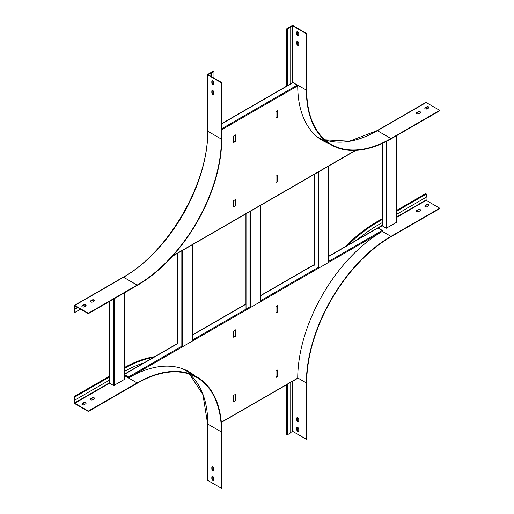 <?xml version="1.0" encoding="UTF-8"?>
<svg xmlns="http://www.w3.org/2000/svg" width="514" height="514" viewBox="0 0 514 514"><rect width="100%" height="100%" fill="white"/><g stroke="black" fill="none" stroke-linecap="round" stroke-linejoin="round"><path stroke-width="0.77" d="M328.684 256.235L377.719 227.92A0.598 0.347 60 0 1 378.021 227.953L382.307 230.426A0.598 0.347 60 0 1 382.731 231.159A120.212 69.403 120 0 0 297.728 378.098L297.304 378.343M182.386 345.845L128.481 376.974A0.598 0.347 60 0 1 128.905 377.706A120.212 69.403 -60 0 1 189.011 371.75A120.212 69.403 -60 0 1 194.517 375.573M277.676 311.516L277.952 305.489L275.979 306.633L275.979 312.82L277.811 311.921L277.676 305.489M277.952 369.81L275.979 370.947L275.979 377.462L277.952 376.325L277.952 369.81M235.367 329.917L235.508 336.349L233.677 337.242L233.677 331.055L235.508 329.834M235.65 329.917L235.367 335.938M233.677 395.375L235.65 394.232L235.65 400.747L233.677 401.884L233.677 395.375M188.869 371.667A120.212 69.403 -60 0 1 194.234 375.413M275.979 312.653L277.534 311.76M275.979 377.135L277.676 376.158L277.676 369.971M235.226 336.182L233.677 337.081M235.367 394.399L235.367 400.586L233.677 401.562M124.227 374.841L128.905 377.706L382.731 231.159M128.481 376.974L124.227 374.513M213.651 480.339A1.394 0.803 60 0 1 212.661 479.78A1.394 0.803 60 0 1 212.16 478.495L212.16 476.87A1.394 0.803 60 0 1 212.295 476.362M182.926 368.885A119.653 69.082 120 0 1 183.369 369.142L196.965 376.987A119.653 69.082 120 0 1 221.746 431.766L221.746 488.107L221.405 488.3L207.817 480.449A0.72 0.418 180 0 1 207.605 480.16L207.605 423.819L202.94 394.611L189.518 374.147M213.651 470.567A1.394 0.803 60 0 1 212.661 470.008A1.394 0.803 60 0 1 212.16 468.729L212.16 467.097A1.394 0.803 60 0 1 212.295 466.596M213.792 478.206L213.792 479.832A1.394 0.803 60 0 1 213.503 480.474A1.394 0.803 60 0 1 212.43 480.095A1.394 0.803 60 0 1 211.819 478.695L211.819 477.063A1.394 0.803 60 0 1 212.109 476.427A1.394 0.803 60 0 1 213.181 476.799A1.394 0.803 60 0 1 213.792 478.206M196.965 376.987A119.653 69.082 120 0 0 137.135 382.917L88.344 411.084L88.344 411.476L137.135 383.309A119.177 68.805 120 0 1 196.727 377.404A119.177 68.805 120 0 1 221.405 431.959L221.405 488.3M213.792 468.434L213.792 470.066A1.394 0.803 60 0 1 213.503 470.702A1.394 0.803 60 0 1 212.43 470.329A1.394 0.803 60 0 1 211.819 468.922L211.819 467.297A1.394 0.803 60 0 1 212.109 466.654A1.394 0.803 60 0 1 213.181 467.027A1.394 0.803 60 0 1 213.792 468.434M88.344 411.084L74.755 403.239L74.98 396.917L74.247 396.493L74.247 402.745A0.72 0.418 60 0 0 74.755 403.625L88.344 411.476M109.61 376.081L74.247 396.493M154.72 356.671A127.549 73.643 120 0 0 124.227 367.651M92.719 399.77L94.126 398.954A1.394 0.803 -0 0 0 94.537 398.382A1.394 0.803 -0 0 0 93.677 397.637A1.394 0.803 -0 0 0 92.154 397.817L90.747 398.626A1.394 0.803 -0 0 0 90.335 399.198A1.394 0.803 -0 0 0 91.196 399.943A1.394 0.803 -0 0 0 92.719 399.77M84.257 404.653L85.665 403.837A1.394 0.803 -0 0 0 86.076 403.272A1.394 0.803 -0 0 0 85.215 402.526A1.394 0.803 -0 0 0 83.692 402.7L82.285 403.516A1.394 0.803 -0 0 0 81.874 404.081A1.394 0.803 -0 0 0 82.735 404.826A1.394 0.803 -0 0 0 84.257 404.653M90.374 399.391A1.394 0.803 180 0 1 90.747 399.018L92.154 398.202A1.394 0.803 180 0 1 93.516 397.997A1.394 0.803 180 0 1 94.492 398.581M81.919 404.28A1.394 0.803 180 0 1 82.285 403.901L83.692 403.092A1.394 0.803 180 0 1 85.054 402.886A1.394 0.803 180 0 1 86.037 403.464M109.61 380.019L74.98 400.014M109.61 376.923L74.98 396.917M143.849 362.948A123.765 71.452 120 0 0 124.227 371.583M213.586 477.384L212.16 478.206M153.423 357.416A127.549 73.643 120 0 0 124.227 368.487M109.61 301.371L109.61 383.174L113.671 385.616L113.671 299.026M113.671 385.616L124.105 379.595M382.217 143.457L382.217 225.787L386.284 228.229L386.284 141.485M386.284 228.229L396.718 222.202M426.639 204.701L425.232 205.516A1.394 0.803 -0 0 0 424.821 206.082A1.394 0.803 -0 0 0 425.682 206.827A1.394 0.803 -0 0 0 427.205 206.654L428.612 205.838A1.394 0.803 -0 0 0 429.023 205.272A1.394 0.803 -0 0 0 428.162 204.527A1.394 0.803 -0 0 0 426.639 204.701L425.232 205.908A1.394 0.803 0 0 0 424.866 206.281M382.332 231.39L390.961 236.369L439.753 208.202L439.753 208.594L390.961 236.761A119.177 68.805 120 0 0 306.691 382.724L306.691 439.059L306.357 439.258L306.357 382.917L297.728 377.938M425.99 197.357L426.164 200.351L439.753 208.202M418.178 209.583L416.77 210.399A1.394 0.803 -0 0 0 416.359 210.971A1.394 0.803 -0 0 0 417.22 211.717A1.394 0.803 -0 0 0 418.743 211.537L420.156 210.727A1.394 0.803 -0 0 0 420.561 210.155A1.394 0.803 -0 0 0 419.7 209.41A1.394 0.803 -0 0 0 418.178 209.583L416.77 210.791A1.394 0.803 0 0 0 416.404 211.164M428.984 205.465A1.394 0.803 0 0 0 428.001 204.887A1.394 0.803 0 0 0 426.639 205.092M420.523 210.348A1.394 0.803 0 0 0 419.54 209.77A1.394 0.803 0 0 0 418.178 209.975M290.082 382.712L290.082 433.212L287.403 434.76L286.671 434.336L286.671 384.684M306.357 439.258L292.762 431.407L290.082 432.762M382.217 218.688L376.865 221.778A127.549 73.643 120 0 0 345.183 246.707M396.834 210.252L425.656 193.611L426.389 194.035L426.389 197.132L396.834 214.19M390.961 236.369A119.653 69.082 120 0 0 306.357 382.917M298.743 421.017L298.743 419.392A1.394 0.803 -120 0 0 298.133 417.985A1.394 0.803 -120 0 0 297.053 417.612A1.394 0.803 -120 0 0 296.764 418.248L296.764 419.88A1.394 0.803 -120 0 0 297.375 421.287A1.394 0.803 -120 0 0 298.454 421.66A1.394 0.803 -120 0 0 298.743 421.017M298.743 430.79L298.743 429.158A1.394 0.803 -120 0 0 298.133 427.757A1.394 0.803 -120 0 0 297.053 427.385A1.394 0.803 -120 0 0 296.764 428.021L296.764 429.646A1.394 0.803 -120 0 0 297.375 431.053A1.394 0.803 -120 0 0 298.454 431.426A1.394 0.803 -120 0 0 298.743 430.79M298.602 421.525A1.394 0.803 60 0 1 297.606 420.966A1.394 0.803 60 0 1 297.105 419.681L297.105 418.055A1.394 0.803 60 0 1 297.246 417.548M298.602 431.297A1.394 0.803 60 0 1 297.606 430.732A1.394 0.803 60 0 1 297.105 429.453L297.105 427.828A1.394 0.803 60 0 1 297.246 427.32M287.403 384.26L287.403 434.76M382.217 222.633L377.597 225.299A123.765 71.452 120 0 0 357.513 239.588M376.865 221.778L377.597 222.202L382.217 219.536M396.834 211.1L426.389 194.035M377.597 222.202A127.549 73.643 120 0 0 347.939 245.114M328.69 143.445A120.212 69.403 -60 0 1 322.625 140.585A120.212 69.403 -60 0 1 297.728 85.851L297.304 85.118L221.746 128.738M235.508 199.438L233.677 200.659L233.677 206.846L235.508 205.953L235.367 199.522M235.367 205.549L235.65 199.522M233.677 142.532L235.65 141.389L235.65 134.88L233.677 136.017L233.677 142.532M277.534 181.365L275.979 182.425L275.979 176.238L277.811 175.017L277.952 181.281L275.979 182.258M277.952 116.967L275.979 118.104L275.979 111.596L277.952 110.452L277.952 116.967L275.979 117.783M328.407 143.284A120.212 69.403 -60 0 1 322.484 140.508M233.677 206.686L235.226 205.793M233.677 142.205L235.367 141.228L235.367 135.041M277.676 175.094L277.676 181.121M277.676 110.613L277.676 116.806M292.594 82.889L293.012 82.645L297.304 85.118M81.919 306.453A1.394 0.803 180 0 1 82.285 306.074L83.692 305.265A1.394 0.803 180 0 1 85.054 305.053A1.394 0.803 180 0 1 86.037 305.637M88.344 313.257L137.135 285.09L123.546 277.239A0.72 0.418 -120 0 0 123.187 277.2C168.245 252.554 208.787 182.335 207.605 130.986L207.605 74.646A0.72 0.418 180 0 0 207.817 74.941L221.405 82.786L221.746 82.593L221.746 138.934A119.653 69.082 120 0 1 137.135 285.476L88.344 313.649L88.344 313.257L74.755 305.406A0.72 0.418 -120 0 0 74.247 305.702L74.247 311.953L74.98 312.377L74.633 305.785L88.344 313.649M90.374 301.564A1.394 0.803 180 0 1 90.747 301.191L92.154 300.375A1.394 0.803 180 0 1 93.516 300.17A1.394 0.803 180 0 1 94.492 300.754M85.665 306.01L84.257 306.826A1.394 0.803 180 0 1 82.735 306.999A1.394 0.803 180 0 1 81.874 306.254A1.394 0.803 180 0 1 82.285 305.682L83.692 304.873A1.394 0.803 180 0 1 85.215 304.693A1.394 0.803 180 0 1 86.076 305.438A1.394 0.803 180 0 1 85.665 306.01M94.126 301.127L92.719 301.943A1.394 0.803 180 0 1 91.196 302.116A1.394 0.803 180 0 1 90.335 301.371A1.394 0.803 180 0 1 90.747 300.799L92.154 299.983A1.394 0.803 180 0 1 93.677 299.81A1.394 0.803 180 0 1 94.537 300.555A1.394 0.803 180 0 1 94.126 301.127M221.746 82.593L208.08 74.646L213.965 71.652L213.226 71.228L207.817 74.35A0.72 0.418 180 0 0 207.605 74.646M77.485 307.378L74.581 309.055M210.888 76.323L210.888 72.969M221.405 82.786L221.405 139.127A119.177 68.805 120 0 1 137.135 285.09M213.651 94.364A1.394 0.803 60 0 1 212.661 93.805A1.394 0.803 60 0 1 212.16 92.526L212.16 90.894A1.394 0.803 60 0 1 212.295 90.393M213.651 84.598A1.394 0.803 60 0 1 212.661 84.039A1.394 0.803 60 0 1 212.16 82.754L212.16 81.128A1.394 0.803 60 0 1 212.295 80.621M211.819 91.094L211.819 92.719A1.394 0.803 -120 0 0 212.43 94.126A1.394 0.803 -120 0 0 213.503 94.499A1.394 0.803 -120 0 0 213.792 93.863L213.792 92.231A1.394 0.803 -120 0 0 213.181 90.824A1.394 0.803 -120 0 0 212.109 90.451A1.394 0.803 -120 0 0 211.819 91.094L212.16 90.894M211.819 81.321L211.819 82.953A1.394 0.803 -120 0 0 212.43 84.354A1.394 0.803 -120 0 0 213.503 84.726A1.394 0.803 -120 0 0 213.792 84.09L213.792 82.465A1.394 0.803 -120 0 0 213.181 81.058A1.394 0.803 -120 0 0 212.109 80.685A1.394 0.803 -120 0 0 211.819 81.321L212.16 81.128M211.286 76.554L211.286 73.2M213.965 78.096L213.965 71.652M77.884 307.603L74.98 309.28M80.563 309.152L74.98 312.377M296.764 32.279L296.764 33.905A1.394 0.803 -120 0 0 297.375 35.312A1.394 0.803 -120 0 0 298.454 35.684A1.394 0.803 -120 0 0 298.743 35.048L298.743 33.416A1.394 0.803 -120 0 0 298.133 32.016A1.394 0.803 -120 0 0 297.053 31.637A1.394 0.803 -120 0 0 296.764 32.279L297.105 32.08L297.105 33.712A1.394 0.803 -120 0 0 297.606 34.991A1.394 0.803 -120 0 0 298.602 35.55M292.421 82.78A119.897 69.223 120 0 1 292.421 82.234L306.357 90.085L306.357 33.744L306.691 33.551L293.102 25.7A0.72 0.418 0 0 0 292.087 25.7L286.671 28.829L287.403 29.247L292.762 25.893L306.357 33.744M296.764 42.045L296.764 43.677A1.394 0.803 -120 0 0 297.375 45.084A1.394 0.803 -120 0 0 298.454 45.457A1.394 0.803 -120 0 0 298.743 44.814L298.743 43.189A1.394 0.803 -120 0 0 298.133 41.782A1.394 0.803 -120 0 0 297.053 41.409A1.394 0.803 -120 0 0 296.764 42.045L297.105 41.852L297.105 43.478A1.394 0.803 -120 0 0 297.606 44.763A1.394 0.803 -120 0 0 298.602 45.322M297.246 31.579A1.394 0.803 -120 0 0 297.105 32.08M306.357 90.085A119.653 69.082 120 0 0 331.138 144.858A119.653 69.082 120 0 0 390.961 138.934L439.753 110.761L439.753 110.375L390.961 138.542A119.177 68.805 120 0 1 331.376 144.447A119.177 68.805 120 0 1 306.691 89.886L306.691 33.551M297.246 41.345A1.394 0.803 -120 0 0 297.105 41.852M426.389 107.407L426.389 109.058M286.671 28.829L286.671 85.163A127.549 73.643 120 0 0 286.671 86.101M416.404 113.337A1.394 0.803 180 0 1 416.77 112.964L418.178 112.148A1.394 0.803 180 0 1 419.54 111.943A1.394 0.803 180 0 1 420.523 112.521M424.866 108.454A1.394 0.803 180 0 1 425.232 108.075L426.639 107.265A1.394 0.803 180 0 1 428.001 107.053A1.394 0.803 180 0 1 428.984 107.638M324.951 139.834L349.385 141.221L377.013 130.659L425.804 102.492A0.72 0.418 -120 0 1 426.164 102.524L439.753 110.375M418.178 111.756L416.77 112.572A1.394 0.803 0 0 0 416.359 113.138A1.394 0.803 0 0 0 417.22 113.883A1.394 0.803 0 0 0 418.743 113.71L420.156 112.894A1.394 0.803 0 0 0 420.561 112.328A1.394 0.803 0 0 0 419.7 111.583A1.394 0.803 0 0 0 418.178 111.756L418.178 112.148M426.639 106.873L425.232 107.683A1.394 0.803 0 0 0 424.821 108.255A1.394 0.803 0 0 0 425.682 109A1.394 0.803 0 0 0 427.205 108.827L428.612 108.011A1.394 0.803 0 0 0 429.023 107.439A1.394 0.803 0 0 0 428.162 106.7A1.394 0.803 0 0 0 426.639 106.873L426.639 107.265M290.082 27.705L290.082 84.039A123.765 71.452 120 0 0 290.082 84.135M286.671 85.163L287.403 85.587L287.403 29.247M221.322 422.212L297.728 378.098M382.307 230.426L328.684 261.388M318.693 267.151L260.527 300.735M250.543 306.498L192.262 340.146M378.021 227.953L328.684 256.435M314.183 264.806L260.527 295.781M246.026 304.153L192.377 335.134M177.876 343.5L124.227 374.481M221.405 431.959L207.817 424.114L207.817 480.449M74.581 402.944L109.61 382.724M186.987 371.23A119.897 69.223 120 0 0 184.346 369.444M137.135 382.917L124.227 375.458M74.755 403.239L109.61 383.116M82.285 403.516L82.285 403.901M83.692 402.7L83.692 403.092M189.537 374.153A119.177 68.805 120 0 1 207.817 424.114A0.72 0.418 180 0 1 207.605 423.819M90.747 398.626L90.747 399.018M92.154 397.817L92.154 398.202M212.16 478.495L211.819 478.695M212.16 476.87L211.819 477.063M212.16 468.729L211.819 468.922M212.16 467.097L211.819 467.297M109.726 383.341L109.726 301.307M124.105 292.999L124.105 379.917M114.237 385.616L114.237 298.698M314.183 265.295L314.183 174.413M318.127 267.479L318.127 172.132M328.562 165.906L328.562 261.877M318.693 267.576L318.693 171.605M382.332 225.948L382.332 143.406M396.718 135.612L396.718 222.53M386.843 228.229L386.843 141.196M378.188 228.049L382.217 225.723M396.834 217.287L426.164 200.351M292.421 431.407L292.421 381.362M377.764 227.901L382.217 225.331M396.834 216.895L425.99 200.062M292.762 431.407L292.762 381.163M296.764 429.646L297.105 429.453M296.764 428.021L297.105 427.828M296.764 419.88L297.105 419.681M296.764 418.248L297.105 418.055M425.232 205.516L425.232 205.908M416.77 210.399L416.77 210.791M246.026 309.107L246.026 213.76M249.977 306.826L249.977 211.479M260.412 205.253L260.412 301.776M250.543 307.475L250.543 210.952M177.876 343.994L177.876 253.106M181.827 346.173L181.827 250.826M182.386 346.269L182.386 250.299M192.262 244.6L192.262 340.57M172.71 255.888L355.392 150.416M297.728 85.851L221.746 129.714M293.012 82.645L221.746 123.79M207.817 74.941L207.817 131.276A119.177 68.805 120 0 1 123.546 277.239L74.755 305.406M207.605 130.986A0.72 0.418 0 0 0 207.817 131.276L221.405 139.127M212.16 82.754L211.819 82.953M212.16 92.526L211.819 92.719M82.285 306.074L82.285 305.682M83.692 305.265L83.692 304.873M90.747 301.191L90.747 300.799M92.154 300.375L92.154 299.983M292.762 82.593A119.653 69.082 120 0 1 292.762 82.234L292.762 25.893M318.294 137.701A119.897 69.223 120 0 0 321.16 139.101M292.421 82.234L292.421 25.893M426.164 102.524L377.372 130.691L390.961 138.542M377.013 130.659A0.72 0.418 60 0 1 377.372 130.691A119.177 68.805 120 0 1 324.97 139.847M425.232 108.075L425.232 107.683M317.099 136.75A119.653 69.082 120 0 0 317.543 137.013L331.138 144.858M416.77 112.964L416.77 112.572M296.764 33.905L297.105 33.712M296.764 43.677L297.105 43.478M297.6 378.368L221.335 422.399M124.227 374.276L177.76 343.365M192.377 334.929L245.91 304.018M260.527 295.582L314.067 264.671M124.227 379.756L124.227 292.935M328.684 261.716L328.684 165.836M314.067 174.477L314.067 264.877M396.834 222.369L396.834 135.542M260.527 301.712L260.527 205.182M245.91 213.824L245.91 304.224M192.377 340.409L192.377 244.536M177.76 253.171L177.76 343.57M355.772 150.396L172.325 256.313M221.746 123.585L292.717 82.613M123.187 277.2L74.395 305.374"/></g></svg>
